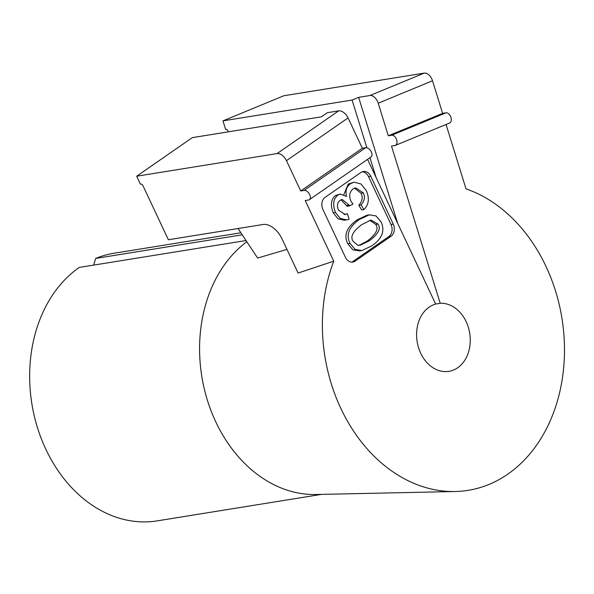 <?xml version="1.0" encoding="UTF-8"?>
<svg xmlns="http://www.w3.org/2000/svg" width="594" height="594" viewBox="0 0 594 594"><rect width="100%" height="100%" fill="white"/><g stroke="black" fill="none" stroke-linecap="round" stroke-linejoin="round"><path stroke-width="0.89" d="M246.02 240.54L79.284 267.419A135.543 105.049 80.8 0 0 45.857 449.287A135.543 105.049 80.8 0 0 157.158 520.879L321.51 494.386M446.049 124.473L466.008 188.855A154.886 120.033 -99.2 0 1 545.953 266.335A154.886 120.033 -99.2 0 1 455.219 491.513L315.837 494.505A135.543 105.049 -99.2 0 1 215.793 421.896A135.543 105.049 -99.2 0 1 246.814 241.743M455.219 491.513A154.886 120.033 -99.2 0 1 340.897 408.538A154.886 120.033 -99.2 0 1 333.754 261.174L298.091 273.047L281.898 238.625A18.072 10.707 55.3 0 0 263.112 224.487L168.392 239.753L142.864 185.514A1.804 1.069 55.3 0 0 140.986 184.103L140.429 184.192L136.672 176.218L277.064 153.586L338.677 110.863L327.398 112.674L321.413 116.825L192.3 137.637L136.672 176.218M286.961 249.391L257.64 258.056L238.046 228.527M435.64 304.039L440.221 303.296A34.341 26.611 -99.2 0 1 466.156 321.673A34.341 26.611 -99.2 0 1 448.893 371.339A34.341 26.611 -99.2 0 1 420.693 353.2A34.341 26.611 -99.2 0 1 435.647 304.046L367.56 159.355M309.444 199.658L371.05 156.935A5.42 3.215 -124.7 0 0 371.347 151.93A5.42 3.215 -124.7 0 0 365.711 147.691L362.325 148.24L300.713 190.964L304.098 190.422A5.42 3.215 55.3 0 1 309.734 194.661A5.42 3.215 55.3 0 1 309.444 199.658A5.42 3.215 55.3 0 1 308.605 199.992L305.219 200.534L333.754 261.174M240.874 232.789L114.011 253.244A135.543 105.049 80.8 0 0 95.716 258.427L242.218 234.816M228.163 131.861L227.866 130.88A1.804 1.121 67.6 0 0 226.203 129.344L225.638 129.44L222.98 120.864L352.094 100.052L366.884 147.765M369.958 157.692L376.099 177.509M93.622 265.102L95.716 258.427M352.094 100.052L358.635 97.349L397.713 223.441M358.635 97.349L369.913 95.53A9.036 5.621 67.6 0 1 378.207 103.2L388.313 135.781L391.691 135.239A5.42 3.371 67.6 0 1 396.547 139.464A5.42 3.371 67.6 0 1 395.359 145.396A5.42 3.371 67.6 0 1 394.884 145.53L391.498 146.072L440.221 303.296M395.359 145.396L449.658 122.988A5.42 3.371 -112.4 0 0 450.846 117.055A5.42 3.371 -112.4 0 0 445.997 112.83L442.612 113.372L432.514 80.784A9.036 5.621 -112.4 0 0 424.22 73.121L283.828 95.753L222.98 120.864M300.713 190.964L286.457 160.655A9.036 5.353 -124.7 0 0 277.064 153.586M345.418 257.299A9.036 7.002 80.8 0 0 352.836 262.065A9.036 7.002 80.8 0 0 355.153 261.122L391.045 236.234A9.036 7.002 80.8 0 0 393.273 224.109L370.753 176.247A9.036 7.002 80.8 0 0 363.328 171.48A9.036 7.002 80.8 0 0 361.011 172.423L325.126 197.312A9.036 7.002 80.8 0 0 322.898 209.437L345.418 257.299M338.677 110.863A9.036 5.353 55.3 0 1 348.062 117.924L362.325 148.24M442.612 113.372L388.313 135.781M351.693 262.132A9.036 7.002 80.8 0 0 352.895 261.486L388.788 236.598A9.036 7.002 80.8 0 0 391.015 224.473L368.495 176.611A9.036 7.002 80.8 0 0 362.221 171.777M369.282 214.85L367.025 215.214L357.12 219.847C346.621 227.309 343.518 235.291 347.809 243.792L352.829 249.799L359.63 250.891L361.887 250.527L355.086 249.435L350.059 243.429C345.775 234.927 348.878 226.945 359.37 219.483L369.282 214.85L376.069 215.949L381.073 221.926C382.915 225.839 383.316 229.626 382.276 233.293C380.992 237.741 377.494 241.936 371.799 245.886L361.887 250.527M354.514 188.142L361.063 193.228C363.09 197.193 362.34 201.218 358.821 205.309L361.642 209.949L363.899 209.585L361.078 204.952C364.597 200.854 365.34 196.829 363.313 192.864L355.628 187.845L353.044 188.929C349.524 191.825 348.797 195.834 350.876 200.965L352.933 204.165L349.421 205.903L347.163 206.267L341.015 199.792M349.421 205.903L349.086 205.071L342.144 199.436L340.124 200.312C337.288 202.613 336.746 205.925 338.498 210.239L345.181 214.456L347.431 213.758L344.082 214.538M340.332 194.075L335.521 195.5C331.007 199.287 330.242 205.056 333.227 212.815L338.045 218.837L344.416 220.248L346.673 219.884L340.303 218.473L335.484 212.452C332.492 204.692 333.256 198.923 337.778 195.136L340.332 194.075L346.569 196.451C345.196 190.86 346.502 186.613 350.49 183.695L354.083 182.195L360.966 183.954L366.409 190.763C369.624 198.515 368.792 204.789 363.899 209.585M354.083 182.195L348.233 184.058L343.874 194.58M358.821 205.309L361.078 204.952M347.431 213.758L349.101 219.193L346.673 219.884M353.17 241.357L357.922 245.315L360.061 245.277L369.386 240.763C378.341 234.006 381.214 228.43 378.014 224.042L370.99 220.062L361.783 224.606C352.829 231.356 349.955 236.939 353.17 241.357M358.984 245.381L367.129 241.127C376.084 234.37 378.965 228.794 375.764 224.406L369.802 220.329M369.913 95.53L424.22 73.121M378.207 103.2L432.514 80.784M286.457 160.655L348.062 117.924M355.153 261.122L352.895 261.486M388.788 236.598L391.045 236.234M370.753 176.247L368.495 176.611M393.273 224.109L391.015 224.473M391.691 135.239L445.997 112.83M304.098 190.422L365.711 147.691M347.809 243.792L350.059 243.429M359.37 219.483L357.12 219.847M363.313 192.864L361.063 193.228M349.086 205.071L346.837 205.435M335.484 212.452L333.227 212.815M337.778 195.136L335.521 195.5M350.49 183.695L348.233 184.058M367.129 241.127L369.386 240.763M378.014 224.042L375.764 224.406"/></g></svg>
